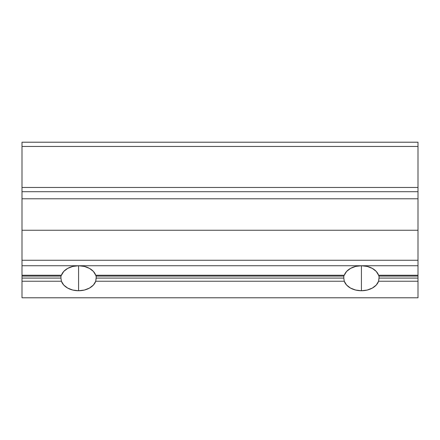 <?xml version="1.0" encoding="UTF-8"?>
<svg xmlns="http://www.w3.org/2000/svg" width="440" height="440" viewBox="0 0 440 440"><rect width="100%" height="100%" fill="white"/><g stroke="black" fill="none" stroke-linecap="round" stroke-linejoin="round"><path stroke-width="0.66" d="M96.195 278.086L95.733 281.237A17.677 12.502 0 0 1 78.573 290.741A17.677 12.502 0 0 1 61.408 281.237L60.951 278.086L61.408 281.237L22 281.237L22 278.086L60.951 278.086L22 278.086L22 275.242L61.408 275.242A17.677 12.502 0 0 1 78.573 265.738L78.573 290.741L84.337 290.059L89.469 288.084L93.412 285.032L95.733 281.237L96.25 276.815L95.733 275.242L344.267 275.242A17.677 12.502 0 0 1 361.427 265.738L361.427 290.741A17.677 12.502 0 0 1 344.267 281.237L343.805 278.086L96.195 278.086L343.805 278.086L344.267 281.237L95.733 281.237L344.267 281.237L346.588 285.032L350.532 288.084L355.663 290.059L361.427 290.741L367.191 290.059L372.328 288.084L376.272 285.032L378.593 281.237L379.11 276.815L378.593 275.242L418 275.242L418 265.738L78.573 265.738L84.337 266.42L89.469 268.395L93.412 271.447L95.733 275.242L344.267 275.242L346.588 271.447L350.532 268.395L355.663 266.42L361.427 265.738L367.191 266.42L372.328 268.395L376.272 271.447L378.593 275.242L418 275.242L418 276.084L379.049 276.084L418 276.084L418 278.086L379.049 278.086L418 278.086L418 281.237L378.593 281.237L418 281.237L418 297.786L22 297.786L22 281.237L61.408 281.237L63.729 285.032L67.672 288.084L72.809 290.059L78.573 290.741L78.573 265.738L418 265.738L418 230.257L22 230.257L22 191.714L418 191.714L418 142.214L22 142.214L418 142.214L418 146.46L22 146.46L418 146.46L418 187.473L22 187.473L418 187.473L418 191.714L22 191.714L22 187.473L22 191.714M418 191.714L418 230.257L22 230.257L22 275.242L61.408 275.242L60.951 276.084L63.729 271.447L67.672 268.395L72.809 266.42L78.573 265.738L22 265.738L78.573 265.738A17.677 12.502 0 0 1 95.733 275.242L96.195 276.084L343.805 276.084L344.267 275.242L343.805 276.084L96.195 276.084M343.805 276.084L343.805 278.086M22 142.214L22 187.473L22 142.214M418 196.081L418 198.787L22 198.787L418 198.787L418 260.26L22 260.26L418 260.26L418 297.786L22 297.786L22 276.084L60.951 276.084L22 276.084L22 196.081M60.951 276.084L60.951 278.086M379.049 278.086L378.593 281.237A17.677 12.502 0 0 1 361.427 290.741L361.427 265.738A17.677 12.502 0 0 1 378.593 275.242L379.049 276.084"/></g></svg>
